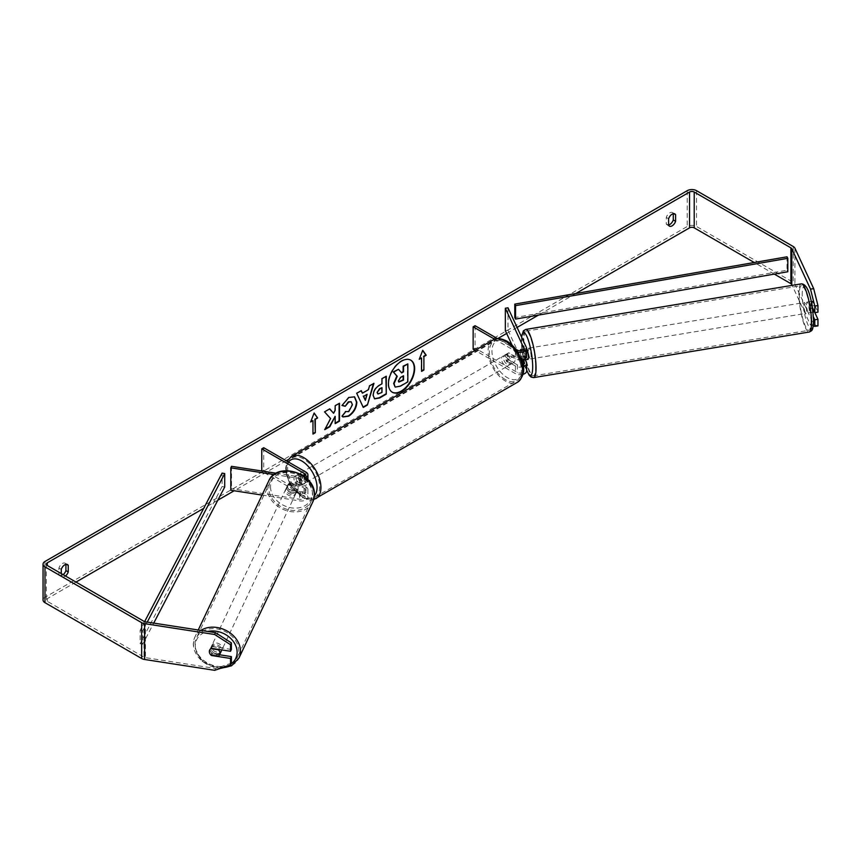 <?xml version="1.0" encoding="UTF-8"?>
<svg xmlns="http://www.w3.org/2000/svg" width="861" height="861" viewBox="0 0 861 861"><rect width="100%" height="100%" fill="white"/><g stroke="black" fill="none" stroke-linecap="round" stroke-linejoin="round"><path stroke-width="0.65" stroke-dasharray="4.3 3.23" d="M289.673 490.092A5.489 4.327 24.9 0 1 287.563 486.185A5.489 4.327 24.9 0 1 287.886 484.7A5.489 4.327 24.9 0 1 289.673 482.935L300.338 484.582A3.842 2.217 0 0 0 305.171 482.44A3.842 2.217 0 0 0 304.051 480.868L295.517 475.95A5.489 3.164 -120 0 0 295.108 476.122A5.489 3.164 -120 0 0 295.517 483.107L304.051 488.036A3.842 2.217 180 0 1 305.171 489.608A3.842 2.217 180 0 1 300.338 491.749L289.673 490.092L288.973 491.631A5.489 4.327 24.9 0 1 286.853 487.713A5.489 4.327 24.9 0 1 287.176 486.228A5.489 4.327 24.9 0 1 288.973 484.463L299.628 486.11A6.587 3.799 0 0 0 307.915 482.44A6.587 3.799 0 0 0 305.989 479.749L297.454 474.831A5.489 3.164 -120 0 0 297.045 475.003A5.489 3.164 -120 0 0 297.454 481.988L305.989 486.917A6.587 3.799 180 0 1 307.915 489.608A6.587 3.799 180 0 1 299.628 493.278L288.973 491.631M262.045 495.075L299.628 500.887A6.587 3.799 0 0 0 307.915 497.217A6.587 3.799 0 0 0 305.989 494.537L263.714 470.128L261.776 471.247L304.051 495.656A3.842 2.217 0 0 1 305.171 497.217A3.842 2.217 0 0 1 300.338 499.358L231.523 488.714L230.813 490.243M274.132 474.551L299.628 478.501A6.587 3.799 0 0 0 305.773 477.629M276.23 473.238L300.338 476.972A3.842 2.217 0 0 0 304.137 476.337M263.714 447.731L263.714 470.128M231.523 466.318L231.523 488.714M295.517 483.107L297.454 481.988M295.517 475.95L297.454 474.831M289.673 482.935L288.973 484.463M221.169 651.433A5.489 4.37 25.3 0 1 215.25 653.391A5.489 4.37 25.3 0 1 210.913 648.268A5.489 4.37 25.3 0 1 211.246 646.751A5.489 4.37 25.3 0 1 217.144 644.792A5.489 4.37 25.3 0 1 221.503 649.883M210.848 654.973L211.838 652.864A5.489 4.37 25.3 0 0 219.404 654.037L218.414 656.136M298.154 487.821A5.489 4.37 25.3 0 1 297.82 489.349A5.489 4.37 25.3 0 1 296.625 490.748L295.775 492.557A5.489 4.37 25.3 0 1 288.209 491.383L289.059 489.586A5.489 4.37 25.3 0 1 287.563 486.185A5.489 4.37 25.3 0 1 287.897 484.657A5.489 4.37 25.3 0 1 289.081 483.258L288.231 485.055A5.489 4.37 25.3 0 1 295.797 486.228L296.658 484.431A5.489 4.37 25.3 0 1 298.154 487.821M296.733 490.824A5.489 4.37 25.3 0 1 296.399 492.352A5.489 4.37 25.3 0 1 290.48 494.311A5.489 4.37 25.3 0 1 286.143 489.188A5.489 4.37 25.3 0 1 286.476 487.66A5.489 4.37 25.3 0 1 292.396 485.712A5.489 4.37 25.3 0 1 296.733 490.824M289.059 489.586L296.625 490.748M296.658 484.431L289.081 483.258M218.619 649.442L219.437 647.72A5.489 4.37 25.3 0 0 211.871 646.546L210.902 648.656A5.489 4.37 25.3 0 0 209.686 650.044A5.489 4.37 25.3 0 0 209.675 650.066M211.871 646.546L219.437 647.72M219.404 654.037L211.838 652.864M295.775 492.557L288.209 491.383M288.231 485.055L295.797 486.228M296.023 492.331A5.489 4.37 25.3 0 1 295.689 493.848A5.489 4.37 25.3 0 1 289.77 495.807A5.489 4.37 25.3 0 1 285.432 490.684A5.489 4.37 25.3 0 1 285.766 489.166A5.489 4.37 25.3 0 1 291.685 487.208A5.489 4.37 25.3 0 1 296.023 492.331M222.213 648.408A5.489 4.37 25.3 0 1 221.869 649.937A5.489 4.37 25.3 0 1 215.96 651.895A5.489 4.37 25.3 0 1 211.623 646.772A5.489 4.37 25.3 0 1 211.957 645.244A5.489 4.37 25.3 0 1 217.876 643.285A5.489 4.37 25.3 0 1 222.213 648.408M195.038 644.211A22.655 18.027 25.3 0 1 196.437 637.904A22.655 18.027 25.3 0 1 220.868 629.832A22.655 18.027 25.3 0 1 238.798 650.981A22.655 18.027 25.3 0 1 237.388 657.277A22.655 18.027 25.3 0 1 212.958 665.349A22.655 18.027 25.3 0 1 195.038 644.211M268.847 488.122A22.655 18.027 25.3 0 1 270.246 481.826A22.655 18.027 25.3 0 1 294.677 473.754A22.655 18.027 25.3 0 1 312.608 494.892A22.655 18.027 25.3 0 1 311.208 501.188A22.655 18.027 25.3 0 1 286.778 509.271A22.655 18.027 25.3 0 1 268.847 488.122M410.611 360.081A18.501 10.676 120 0 0 410.417 359.973A18.501 10.676 120 0 0 401.161 360.888A18.501 10.676 120 0 0 389.086 377.183A18.501 10.676 120 0 0 391.916 392.013A18.501 10.676 120 0 0 392.11 392.121M61.271 573.577L61.271 575.977L58.935 574.631A5.489 3.164 120 0 0 59.689 575.417A5.489 3.164 120 0 0 62.433 575.137A5.489 3.164 120 0 0 63.144 574.653M61.271 575.977A5.489 3.164 120 0 0 62.014 576.752A5.489 3.164 120 0 0 64.758 576.483A5.489 3.164 120 0 0 65.468 575.998M668.61 225.324L666.285 223.978L666.285 217.392A5.489 3.164 -60 0 1 672.516 212.581A5.489 3.164 -60 0 1 673.27 213.356L673.27 213.722M668.61 224.958A5.489 3.164 -60 0 1 667.038 224.764A5.489 3.164 -60 0 1 666.285 223.978M812.364 307.442L809.663 301.619L812.838 301.124L817.95 312.145M814.85 312.618L812.838 308.292A5.489 1.162 81.2 0 1 812.267 303.492A5.489 1.162 81.2 0 1 812.838 301.124M809.663 301.619A5.489 1.162 -98.8 0 0 809.092 303.976A5.489 1.162 -98.8 0 0 809.663 308.787L813.419 316.891M575.815 293.515L538.426 315.104M517.084 327.428L506.655 333.455M497.766 338.577L287.961 459.709M286.207 460.721L234.17 490.759M217.833 500.198L203.702 508.356M76.005 582.079L47.301 598.653A3.293 1.905 0 0 0 46.343 599.999A3.293 1.905 0 0 0 47.301 601.333L143.991 657.158A3.293 1.905 0 0 0 145.466 657.653L215.487 668.48L214.637 670.321M817.95 325.878L813.688 324.457L794.929 284.033A6.587 3.799 0 0 0 793.229 282.333L696.538 226.508A6.587 3.799 0 0 0 687.229 226.508L44.976 597.308A6.587 3.799 0 0 0 43.05 599.999M65.92 564.375L65.92 564.009A5.489 3.164 120 0 0 65.178 563.223A5.489 3.164 120 0 0 58.935 568.034L58.935 574.631M210.87 654.973A5.489 4.327 24.9 0 1 209.675 653.198M231.383 649.452L212.312 646.493A5.489 4.327 -155.1 0 0 210.514 648.258A5.489 4.327 -155.1 0 0 212.312 653.66L219.577 654.79M231.383 663.185L215.487 668.48M774.319 274.099L754.225 262.497M813.688 324.457L810.513 324.952L792.142 285.368M810.513 324.952L813.247 325.867M809.663 308.787L812.838 308.292M668.61 218.737L666.285 217.392M212.312 653.66L211.645 655.092M212.312 646.493L211.462 648.333M61.271 569.379L58.935 568.034M407.457 363.697L407.457 381.649L400.096 385.889L395.457 387.116M398.126 369.089L401.387 372.641M310.864 421.406L314.136 412.989M312.586 420.416L312.974 433.632M421.18 357.724L421.18 371.156M422.643 350.502L419.458 358.714M362.029 392.95L368.433 389.699M368.045 389.484L369.52 385.889M369.132 385.674L373.965 383.328M373.577 383.113L373.405 383.651M362.89 407.21L356.712 393.294M356.325 393.068L361.297 390.646M364.989 400.15L366.721 394.08M377.818 393.864L381.972 392.444M381.584 392.218L381.584 387.493M374.417 398.751L372.791 395.124C373.082 390.7 375.31 387.267 379.464 384.824L381.972 383.823M381.584 383.597L381.972 378.7M381.584 378.485L386.277 376.225M329.58 408.953L324.156 411.644L330.226 418.349L324.737 429.661M339.094 403.465L334.789 405.499L334.789 410.127L333.218 413.065M334.789 416.143L335.177 423.192M324.349 429.435L325.081 429.015M342.032 405.37L348.457 397.244L354.355 396.749M342.786 416.842L342.086 416.272M341.699 416.046L345.326 411.504M351.019 401.721L352.031 404.552L348.328 411.429L345.293 411.558M403.142 375.966L400.3 377.161L397.986 380.627L398.675 381.918M520.927 349.426L523.574 349.017L526.426 355.173A6.587 3.799 180 0 1 526.652 356.153M525.232 359.758L523.574 356.174A5.489 1.162 81.2 0 1 523.004 351.374A5.489 1.162 81.2 0 1 523.574 349.017M522.379 359.715L520.927 356.583A5.489 1.162 81.2 0 1 520.356 351.783A5.489 1.162 81.2 0 1 520.765 349.523L523.897 349.006A5.489 1.119 80.6 0 1 524.058 348.899A5.489 1.119 80.6 0 1 525.92 353.376L522.745 353.893A5.489 1.119 80.6 0 1 523.197 357.896A5.489 1.119 80.6 0 1 523.09 359.532M521.518 359.855A6.587 3.799 180 0 1 515.416 358.843L506.892 353.914A5.489 3.164 -120 0 0 506.472 354.086A5.489 3.164 -120 0 0 506.892 361.082L515.416 366A6.587 3.799 0 0 0 523.187 366.668M507.99 307.818L507.99 330.215L526.426 369.95A6.587 3.799 180 0 1 526.652 370.93M522.918 374.363A6.587 3.799 180 0 1 515.416 373.62L475.111 350.341M512.058 345.1L523.779 370.359A3.842 2.217 180 0 1 523.918 370.93A3.842 2.217 180 0 1 521.54 372.974A3.842 2.217 180 0 1 517.364 372.501L475.089 348.092L473.141 349.211M521.475 350.599L523.779 355.582A3.842 2.217 180 0 1 523.918 356.153A3.842 2.217 180 0 1 521.54 358.198A3.842 2.217 180 0 1 517.364 357.724L508.829 352.795A5.489 3.164 -120 0 0 508.41 352.967A5.489 3.164 -120 0 0 508.829 359.963L517.364 364.881A3.842 2.217 0 0 0 522.885 364.827M517.719 352.084A6.587 3.799 180 0 1 515.416 351.223L494.644 339.234M475.089 325.706L475.089 348.092M515.653 349.125L497.432 338.61M505.342 330.624L507.99 330.215M508.829 359.963L506.892 361.082M508.829 352.795L506.892 353.914M520.927 356.583L523.574 356.174M507.28 355.485A5.489 3.164 60 0 1 510.864 360.318A5.489 3.164 60 0 1 510.013 364.709A5.489 3.164 60 0 1 507.28 364.44A5.489 3.164 60 0 1 503.696 359.607A5.489 3.164 60 0 1 504.535 355.206A5.489 3.164 60 0 1 507.28 355.485M513.92 362.459L511.595 363.794A5.489 3.164 60 0 1 511.574 363.816A5.489 3.164 60 0 1 508.829 363.546A5.489 3.164 60 0 1 506.053 360.598L508.388 359.252A5.489 3.164 60 0 1 508.388 352.988L513.92 356.185A5.489 3.164 60 0 1 513.92 362.459L508.388 359.252M513.92 356.185L511.595 357.53A5.489 3.164 60 0 0 508.829 354.581A5.489 3.164 60 0 0 506.085 354.312A5.489 3.164 60 0 0 506.053 354.334L508.388 352.988M300.618 479.34A5.489 3.164 60 0 1 300.618 485.604L302.943 484.259A5.489 3.164 60 0 1 302.911 484.28A5.489 3.164 60 0 1 300.177 484.011A5.489 3.164 60 0 1 297.4 481.062L295.075 482.408A5.489 3.164 60 0 1 295.075 476.144L300.618 479.34L302.943 477.995A5.489 3.164 60 0 0 300.177 475.046A5.489 3.164 60 0 0 297.432 474.777L295.075 476.144M301.727 474.153A5.489 3.164 60 0 1 305.311 478.985A5.489 3.164 60 0 1 304.471 483.387A5.489 3.164 60 0 1 301.727 483.107A5.489 3.164 60 0 1 298.143 478.275A5.489 3.164 60 0 1 298.982 473.884A5.489 3.164 60 0 1 301.727 474.153M300.618 485.604L295.075 482.408M298.982 473.884L297.432 474.777A5.489 3.164 60 0 1 297.432 474.777L302.943 477.995M506.053 354.334L511.595 357.53M511.595 363.794L506.053 360.598M302.943 484.259L297.4 481.062M303.664 473.033A5.489 3.164 60 0 1 307.248 477.866A5.489 3.164 60 0 1 306.408 482.268A5.489 3.164 60 0 1 303.664 481.988A5.489 3.164 60 0 1 300.08 477.155A5.489 3.164 60 0 1 300.92 472.764A5.489 3.164 60 0 1 303.664 473.033M505.332 356.605A5.489 3.164 60 0 1 508.916 361.437A5.489 3.164 60 0 1 508.076 365.828A5.489 3.164 60 0 1 505.332 365.559A5.489 3.164 60 0 1 501.748 360.727A5.489 3.164 60 0 1 502.598 356.325A5.489 3.164 60 0 1 505.332 356.605M505.332 379.572A22.655 13.076 60 0 1 490.533 359.618A22.655 13.076 60 0 1 494.01 341.462A22.655 13.076 60 0 1 505.332 342.581A22.655 13.076 60 0 1 520.13 362.546A22.655 13.076 60 0 1 516.665 380.691A22.655 13.076 60 0 1 505.332 379.572M303.664 496.011A22.655 13.076 60 0 1 288.865 476.047A22.655 13.076 60 0 1 292.342 457.901A22.655 13.076 60 0 1 303.664 459.021A22.655 13.076 60 0 1 318.462 478.985A22.655 13.076 60 0 1 314.986 497.131A22.655 13.076 60 0 1 303.664 496.011M806.423 304.46A5.489 1.119 80.6 0 1 806.94 302.103A5.489 1.119 80.6 0 1 808.425 304.912A5.489 1.119 80.6 0 1 809.265 310.573A5.489 1.119 80.6 0 1 808.737 312.93A5.489 1.119 80.6 0 1 807.263 310.121A5.489 1.119 80.6 0 1 806.423 304.46M814.635 305.612A5.489 1.119 80.6 0 1 815.087 309.605A5.489 1.119 80.6 0 1 814.732 311.865L812.698 307.495A5.489 1.119 80.6 0 1 812.246 303.492A5.489 1.119 80.6 0 1 812.612 301.242L814.635 305.612L810.922 306.225A5.489 1.119 80.6 0 0 809.06 301.748A5.489 1.119 80.6 0 0 808.899 301.856L812.612 301.242M527.965 359.371A5.489 1.119 80.6 0 1 526.491 356.572A5.489 1.119 80.6 0 1 525.651 350.901A5.489 1.119 80.6 0 1 526.179 348.554A5.489 1.119 80.6 0 1 526.652 348.877M525.662 359.683A5.489 1.119 80.6 0 1 523.994 355.259L520.808 355.787A5.489 1.119 80.6 0 1 520.356 351.783A5.489 1.119 80.6 0 1 520.388 350.75M522.745 353.893L521.239 350.653M520.808 355.787L522.605 359.661M812.698 307.495L808.996 308.109A5.489 1.119 80.6 0 0 810.858 312.575A5.489 1.119 80.6 0 0 811.019 312.478L813.01 312.145M808.899 301.856L810.922 306.225M811.019 312.478L808.996 308.109M526.017 359.629L523.994 355.259M523.897 349.006L525.92 353.376M528.299 350.47A5.489 1.119 80.6 0 1 528.826 348.113A5.489 1.119 80.6 0 1 530.301 350.922A5.489 1.119 80.6 0 1 531.14 356.583A5.489 1.119 80.6 0 1 530.613 358.94A5.489 1.119 80.6 0 1 529.138 356.131A5.489 1.119 80.6 0 1 528.299 350.47M803.776 304.891A5.489 1.119 80.6 0 1 804.292 302.545A5.489 1.119 80.6 0 1 805.778 305.343A5.489 1.119 80.6 0 1 806.606 311.015A5.489 1.119 80.6 0 1 806.09 313.361A5.489 1.119 80.6 0 1 804.615 310.563A5.489 1.119 80.6 0 1 803.776 304.891M811.051 320.583A22.655 4.617 80.6 0 1 808.888 330.301A22.655 4.617 80.6 0 1 802.796 318.71A22.655 4.617 80.6 0 1 799.331 295.323A22.655 4.617 80.6 0 1 801.494 285.604A22.655 4.617 80.6 0 1 807.586 297.196A22.655 4.617 80.6 0 1 811.051 320.583M535.585 366.162A22.655 4.617 80.6 0 1 533.422 375.87A22.655 4.617 80.6 0 1 527.319 364.289A22.655 4.617 80.6 0 1 523.865 340.891A22.655 4.617 80.6 0 1 526.028 331.173A22.655 4.617 80.6 0 1 532.12 342.764A22.655 4.617 80.6 0 1 535.585 366.162M787.019 256.804L787.019 270.236L514.781 317.558M787.019 270.236L787.815 271.753M144.637 621.62L140.117 630.295L140.117 643.727L222.084 486.551L222.084 473.109M224.71 487.003L222.084 486.551M140.117 630.295L142.743 630.747L142.743 644.179L153.732 623.106M142.743 630.747L147.253 622.105M140.117 643.727L142.743 644.179M299.628 493.278L299.628 500.887M305.989 486.917L305.989 494.537M300.338 491.749L300.338 499.358M304.051 488.036L304.051 495.656M304.051 476.273L304.051 480.868M305.989 472.14L305.989 479.749M299.628 478.501L299.628 486.11M300.338 476.972L300.338 484.582M200.904 630.403A24.409 19.426 -154.7 0 0 194.855 637.151A24.409 19.426 -154.7 0 0 193.338 643.942A24.409 19.426 -154.7 0 0 212.656 666.726A24.409 19.426 -154.7 0 0 238.981 658.03M231.039 663.939A21.665 17.242 25.3 0 1 208.19 664.358A21.665 17.242 25.3 0 1 195.275 645.858A21.665 17.242 25.3 0 1 207.792 631.468M312.791 501.941A24.409 19.426 25.3 0 1 286.465 510.638A24.409 19.426 25.3 0 1 267.147 487.864A24.409 19.426 25.3 0 1 268.664 481.073M270.515 486.766A21.665 17.242 -154.7 0 0 291.362 507.85A21.665 17.242 -154.7 0 0 312.36 493.245A21.665 17.242 -154.7 0 0 291.513 472.162A21.665 17.242 -154.7 0 0 270.515 486.766M47.301 601.333L47.301 598.653M44.976 561.48L44.976 597.308M687.229 190.679L687.229 226.508M145.466 621.825L145.466 657.653M143.991 621.33L143.991 657.158M794.929 248.205L794.929 284.033M793.229 246.504L793.229 282.333M696.538 190.679L696.538 226.508M526.426 362.33L526.426 369.95M515.416 366L515.416 373.62M517.364 364.881L517.364 372.501M523.779 363.891L523.779 370.359M517.364 350.104L517.364 357.724M515.416 351.223L515.416 358.843M526.426 347.553L526.426 355.173M523.779 349.114L523.779 355.582M493.138 339.944A24.409 14.088 -120 0 0 489.392 359.5A24.409 14.088 -120 0 0 505.332 381.003A24.409 14.088 -120 0 0 517.536 382.219M507.28 342.269A21.665 12.506 60 0 1 522.595 368.799A21.665 12.506 60 0 1 507.28 377.645A21.665 12.506 60 0 1 491.954 351.116A21.665 12.506 60 0 1 507.28 342.269M315.869 498.648A24.409 14.088 60 0 1 303.664 497.443A24.409 14.088 60 0 1 287.714 475.939A24.409 14.088 60 0 1 291.459 456.373M288.51 462.045A21.665 12.506 -120 0 0 288.424 479.749A21.665 12.506 -120 0 0 301.727 496.323A21.665 12.506 -120 0 0 314.351 495.936M801.204 283.872A24.409 4.983 -99.4 0 0 798.879 294.344A24.409 4.983 -99.4 0 0 802.603 319.549A24.409 4.983 -99.4 0 0 809.179 332.034M802.237 295.431A21.665 4.423 80.6 0 1 807.575 289.866A21.665 4.423 80.6 0 1 813.451 319.592A21.665 4.423 80.6 0 1 808.102 325.157A21.665 4.423 80.6 0 1 802.237 295.431M533.702 377.602A24.409 4.983 80.6 0 1 527.136 365.118A24.409 4.983 80.6 0 1 523.402 339.912A24.409 4.983 80.6 0 1 525.737 329.44M521.637 337.221A21.665 4.423 -99.4 0 0 521.465 341.882A21.665 4.423 -99.4 0 0 526.652 370.004M307.915 489.608L307.915 497.217M305.171 489.608L305.171 497.217M307.915 479.663L307.915 482.44M305.171 474.831L305.171 482.44M295.108 476.122L297.045 475.003M287.886 484.7L287.176 486.228M220.212 668.459L201.431 661.087L193.251 644.34L194.855 637.151L198.245 629.994M297.82 489.349L296.399 492.352M287.897 484.657L286.476 487.66M211.246 646.751L209.686 650.044M295.689 493.848L221.869 649.937M270.246 481.826L196.437 637.904M311.208 501.188L237.388 657.277M285.766 489.166L211.957 645.244M62.014 576.752L59.689 575.417M669.363 226.109L667.038 224.764M46.343 564.17L46.343 599.999M674.852 213.915L672.516 212.581M210.514 648.258L209.664 650.098M67.502 564.568L65.178 563.223M523.918 363.32L523.918 370.93M523.918 348.544L523.918 356.153M508.41 352.967L506.472 354.086M313.695 499.584L310.713 500.037L302.286 497.583L290.415 485.066L286.412 475.121L285.604 468.276L287.111 461.238M510.013 364.709L511.574 363.816M302.911 484.28L304.471 483.387M504.535 355.206L506.085 354.312M306.408 482.268L508.076 365.828M292.342 457.901L494.01 341.462M314.986 497.131L516.665 380.691M300.92 472.764L502.598 356.325M521.518 336.963L522.638 354.571L526.652 370.327M806.94 302.103L809.06 301.748M524.058 348.899L526.179 348.554M808.737 312.93L810.858 312.575M528.826 348.113L804.292 302.545M533.422 375.87L808.888 330.301M526.028 331.173L801.494 285.604M530.613 358.94L806.09 313.361"/><path stroke-width="1.29" d="M305.773 477.629A6.587 3.799 0 0 0 307.915 474.831A6.587 3.799 0 0 0 305.989 472.14L263.714 447.731L261.776 448.85L261.776 470.999M304.137 476.337A3.842 2.217 0 0 0 305.171 474.831A3.842 2.217 0 0 0 304.051 473.259L261.776 448.85M274.132 474.551L230.813 467.846L231.523 466.318L276.23 473.238M230.813 467.846L230.813 490.243L262.045 495.075M221.503 649.883A5.489 4.37 25.3 0 1 221.503 649.915A5.489 4.37 25.3 0 1 221.169 651.433L219.598 654.737A5.489 4.37 25.3 0 1 218.414 656.136L210.848 654.973A5.489 4.37 25.3 0 1 209.341 651.573A5.489 4.37 25.3 0 1 209.675 650.066M210.902 648.656L218.436 649.818A5.489 4.37 25.3 0 1 219.942 653.208A5.489 4.37 25.3 0 1 219.598 654.737M401.549 391.314A18.501 10.676 120 0 0 413.635 375.019A18.501 10.676 120 0 0 410.805 360.189A18.501 10.676 120 0 0 401.549 361.114A18.501 10.676 120 0 0 389.473 377.409A18.501 10.676 120 0 0 392.304 392.239A18.501 10.676 120 0 0 401.549 391.314M392.11 392.121A18.501 10.676 120 0 0 401.161 391.098A18.501 10.676 120 0 0 413.194 374.965A18.501 10.676 120 0 0 410.611 360.081M673.27 213.722L673.27 219.953A5.489 3.164 -60 0 1 669.783 224.495A5.489 3.164 -60 0 1 668.61 224.958M672.107 225.84A5.489 3.164 -60 0 1 669.363 226.109A5.489 3.164 -60 0 1 668.61 225.324L668.61 218.737A5.489 3.164 -60 0 1 674.852 213.915A5.489 3.164 -60 0 1 675.594 214.701L675.594 221.299A5.489 3.164 -60 0 1 672.107 225.84M330.613 418.564L324.737 429.661L329.838 426.722L335.177 416.369L335.177 423.634L339.482 421.158L339.482 403.239L335.177 405.725L335.177 410.353L333.605 413.28L329.709 408.878L324.543 411.859L330.613 418.564M362.416 393.176L368.433 389.699L369.52 385.889L373.965 383.328L367.399 405.047L363.277 407.425L356.712 393.294L361.297 390.646L362.416 393.176L361.071 390.776M754.225 262.497L694.214 227.853A3.293 1.905 0 0 0 689.553 227.853L575.815 293.515M538.426 315.104L517.084 327.428M506.655 333.455L497.766 338.577M287.961 459.709L286.207 460.721M234.17 490.759L217.833 500.198M203.702 508.356L76.005 582.079M810.513 289.124L813.688 288.629L817.95 305.569L814.775 306.053L810.513 289.124L791.754 248.7A3.293 1.905 0 0 0 790.893 247.85L694.214 192.025A3.293 1.905 0 0 0 689.553 192.025L47.301 562.825A3.293 1.905 0 0 0 46.343 564.17A3.293 1.905 0 0 0 47.301 565.516L143.991 621.33A3.293 1.905 0 0 0 145.466 621.825L215.487 632.663L231.383 642.876L231.383 649.452L230.533 651.282L211.462 648.333A5.489 4.327 24.9 0 0 209.664 650.098A5.489 4.327 24.9 0 0 209.675 653.198M65.468 575.998A5.489 3.164 120 0 0 68.245 571.941L68.245 565.354A5.489 3.164 120 0 0 67.502 564.568A5.489 3.164 120 0 0 61.271 569.379L61.271 573.577M310.649 421.987L314.136 412.989L317.623 417.951L315.298 419.296L315.298 432.728L312.974 434.073L312.974 420.642L310.649 421.987M423.892 356.605L426.217 355.259L422.729 350.287L419.242 359.285L421.567 357.939L421.567 371.382L423.892 370.036L423.892 356.605L423.892 370.036M373.179 395.403L373.179 395.35C373.47 390.916 375.697 387.482 379.852 385.05L381.972 383.823L381.972 378.7L386.277 376.225L386.277 394.134L379.626 397.976L374.6 398.869L373.179 395.403M345.326 411.504L348.716 411.655L352.418 404.778L351.213 401.818L348.716 402.076L345.218 406.274L341.978 405.477L348.845 397.47L354.549 396.846L356.852 402.173C356.476 408.103 353.742 412.785 348.673 416.207L342.979 416.961L342.086 416.272L345.648 411.762M813.688 288.629L794.929 248.205A6.587 3.799 0 0 0 793.229 246.504L696.538 190.679A6.587 3.799 0 0 0 687.229 190.679L44.976 561.48A6.587 3.799 0 0 0 43.05 564.17A6.587 3.799 0 0 0 44.976 566.85L141.667 622.675A6.587 3.799 0 0 0 144.616 623.665L214.637 634.492L215.487 632.663M63.144 574.653A5.489 3.164 120 0 0 65.92 570.595L65.92 564.375M219.577 654.79L231.383 656.609L230.533 658.45L211.462 655.501A5.489 4.327 24.9 0 1 210.87 654.973M231.383 642.876L230.533 644.706L230.533 651.282M230.533 644.706L214.637 634.492M43.05 564.17L43.05 599.999A6.587 3.799 0 0 0 44.976 602.678L141.667 658.504A6.587 3.799 0 0 0 144.616 659.483L214.637 670.321L230.533 665.026L231.383 663.185L231.383 656.609M230.533 658.45L230.533 665.026M814.775 319.797L817.95 319.302L817.95 325.878L814.775 326.373L814.775 319.797L813.419 316.891M792.142 285.368L791.754 284.528A3.293 1.905 0 0 0 790.893 283.667L774.319 274.099M814.775 306.053L814.775 312.629L812.364 307.442M813.247 325.867L814.775 326.373M814.775 312.629L817.95 312.145L817.95 305.569M817.95 319.302L814.85 312.618M675.594 214.701L673.797 213.668M675.594 221.299L673.27 219.953M68.245 565.354L66.448 564.31M68.245 571.941L65.92 570.595M395.07 386.89L394.047 383.662L397.244 376.3L393.542 372.178L398.514 369.304L401.646 372.942L403.529 371.844L403.529 366.409L407.845 363.923L407.845 381.875L400.483 386.115L395.382 387.073M395.038 386.869L393.66 383.436L396.856 376.074L393.542 372.178M401.387 372.641L403.142 371.618L403.142 366.183L407.845 363.923M393.154 371.952L398.514 369.304M314.05 413.194L317.623 417.951M317.235 417.725L315.298 419.296M314.911 419.07L315.298 432.728M312.974 433.632L314.911 432.513M310.864 421.406L312.974 420.642M423.504 369.81L421.567 370.93M419.458 358.714L421.567 357.939M423.504 356.379L425.829 355.033L422.643 350.502M367.109 394.306L363.654 396.308L365.376 400.376L367.109 394.306L363.654 396.308M363.267 396.082L365.376 400.376M373.405 383.651L367.399 405.047M367.012 404.831L363.116 407.081M377.473 392.691L378.001 393.994L381.972 392.444L381.972 387.708L379.938 388.892L377.086 392.465L377.818 393.864M377.086 392.465L379.55 388.666L381.972 387.708M385.889 376.451L386.277 394.134M385.889 393.907L379.238 397.75L374.417 398.751M333.605 413.28L329.58 408.953M335.177 423.192L339.094 420.932L339.094 403.465M325.081 429.015L329.451 426.496L335.177 416.369M354.355 396.749L356.465 401.947C356.088 407.877 353.354 412.559 348.285 415.981L342.786 416.842M351.019 401.721L348.328 401.85L345.218 406.274M344.83 406.048L342.032 405.37M398.374 380.853L398.847 382.069L403.529 380.056L403.529 375.74L400.688 377.387L398.374 380.853M398.675 381.918L403.142 379.83L403.142 375.966M520.388 350.75A5.489 1.119 80.6 0 1 520.711 349.534L520.765 349.523A5.489 1.162 81.2 0 1 520.927 349.426L521.475 350.599M523.187 366.668A6.587 3.799 0 0 0 526.652 363.32A6.587 3.799 0 0 0 526.426 362.33L525.232 359.758M526.652 363.32L526.652 370.93A6.587 3.799 180 0 1 522.918 374.363M522.885 364.827A3.842 2.217 0 0 0 523.918 363.32A3.842 2.217 0 0 0 523.779 362.739L522.379 359.715M517.719 352.084A6.587 3.799 180 0 0 526.652 348.544A6.587 3.799 180 0 0 526.426 347.553L507.99 307.818L505.342 308.227L523.779 347.962A3.842 2.217 180 0 1 523.918 348.544A3.842 2.217 180 0 1 521.54 350.588A3.842 2.217 180 0 1 517.364 350.104L515.653 349.125M475.111 350.341L473.141 349.211L473.141 326.825L475.089 325.706L497.432 338.61M494.644 339.234L473.141 326.825M526.652 348.544L526.652 356.153A6.587 3.799 180 0 1 521.518 359.855M505.342 308.227L505.342 330.624L512.058 345.1M526.652 348.877A5.489 1.119 80.6 0 1 528.493 357.024A5.489 1.119 80.6 0 1 527.965 359.371L525.856 359.726A5.489 1.119 80.6 0 1 525.662 359.683M523.09 359.532A5.489 1.119 80.6 0 1 522.842 360.156L526.017 359.629A5.489 1.119 80.6 0 1 525.856 359.726M521.239 350.653L520.711 349.534M813.01 312.145L814.441 311.908M514.781 304.127L514.781 317.558L515.567 319.076L515.567 305.644L514.781 304.127L787.019 256.804L787.815 258.322L787.815 271.753L515.567 319.076M787.815 258.322L515.567 305.644M144.637 621.62L222.084 473.109L224.71 473.572L224.71 487.003L153.732 623.106M147.253 622.105L224.71 473.572M304.051 473.259L304.051 476.273M198.245 629.994L268.664 481.073A24.409 19.426 25.3 0 1 294.989 472.377A24.409 19.426 25.3 0 1 314.308 495.15A24.409 19.426 25.3 0 1 312.791 501.941L238.981 658.03A24.409 19.426 -154.7 0 0 240.488 651.239A24.409 19.426 -154.7 0 0 226.389 630.618A24.409 19.426 -154.7 0 0 200.904 630.403M207.792 631.468A21.665 17.242 25.3 0 1 237.13 652.326A21.665 17.242 25.3 0 1 231.039 663.939M689.553 192.025L689.553 227.853M47.301 562.825L47.301 565.516M144.616 623.665L144.616 659.483M694.214 192.025L694.214 227.853M790.893 247.85L790.893 283.667M791.754 248.7L791.754 284.528M44.976 566.85L44.976 602.678M141.667 622.675L141.667 658.504M523.779 362.739L523.779 363.891M523.779 347.962L523.779 349.114M517.536 382.219A24.409 14.088 -120 0 0 521.282 362.653A24.409 14.088 -120 0 0 505.332 341.15A24.409 14.088 -120 0 0 493.138 339.944C495.882 337.749 500.413 338.104 506.709 341.01C511.402 343.808 515.352 347.984 518.591 353.527L522.595 363.471C525.07 370.714 523.391 376.957 517.536 382.219L313.695 499.584M493.138 339.944L291.459 456.373A24.409 14.088 60 0 1 303.664 457.589A24.409 14.088 60 0 1 319.603 479.093A24.409 14.088 60 0 1 315.869 498.648M314.351 495.936A21.665 12.506 -120 0 0 315.277 478.221A21.665 12.506 -120 0 0 301.727 460.947A21.665 12.506 -120 0 0 288.51 462.045M811.514 321.562A24.409 4.983 -99.4 0 0 807.779 296.356A24.409 4.983 -99.4 0 0 801.204 283.872C809.491 283.613 812.526 305.3 813.537 319.991C813.118 331.571 811.998 330.43 809.179 332.034A24.409 4.983 -99.4 0 0 811.514 321.562M521.518 336.963L523.413 330.807L525.737 329.44A24.409 4.983 80.6 0 1 532.302 341.935A24.409 4.983 80.6 0 1 536.037 367.141A24.409 4.983 80.6 0 1 533.702 377.602L809.179 332.034M526.652 370.004A21.665 4.423 -99.4 0 0 532.679 366.043A21.665 4.423 -99.4 0 0 527.642 338.308A21.665 4.423 -99.4 0 0 521.637 337.221M307.915 474.831L307.915 479.663M238.981 658.03L231.534 665.801L220.212 668.459M312.791 501.941L314.394 494.752C315.75 472.98 276.898 460.979 268.664 481.073M291.459 456.373L287.111 461.238M525.737 329.44L801.204 283.872M526.652 370.327L529.171 375.245L531.097 377.086L533.702 377.602"/></g></svg>
